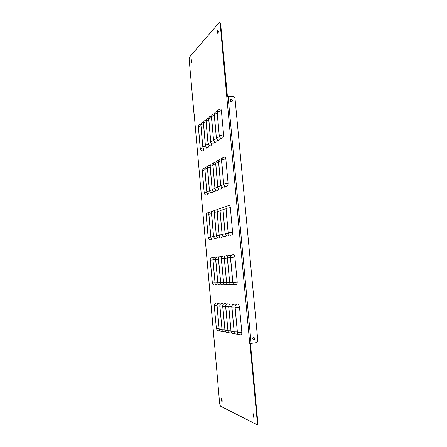 <?xml version="1.0" encoding="UTF-8"?>
<svg xmlns="http://www.w3.org/2000/svg" width="447" height="447" viewBox="0 0 447 447"><rect width="100%" height="100%" fill="white"/><g stroke="black" fill="none" stroke-linecap="round" stroke-linejoin="round"><path stroke-width="0.67" d="M252.594 338.798C252.633 337.876 253.069 337.418 253.896 337.424C255.153 338.496 255.013 339.307 253.483 339.86L252.594 338.798M253.79 337.412C254.907 338.457 254.768 339.262 253.371 339.832M230.306 100.525L230.674 99.597C232.205 99.418 232.675 100.061 232.088 101.514C231.205 101.888 230.613 101.558 230.306 100.525M230.579 99.681C231.987 99.586 232.457 100.217 231.987 101.575M228.076 96.384L232.921 96.524C234.088 96.686 234.792 97.379 235.021 98.619L257.785 340.251C257.796 341.581 257.215 342.402 256.047 342.704L251.13 343.43L228.076 96.384L226.942 96.301L227.406 96.312L220.634 23.697L220.03 22.389L219.231 22.534L189.578 56.965L189.165 59.367L193.964 113.588M214.627 345.196L219.673 403.926L220.527 406.183L256.891 424.644L257.36 422.845L257.835 422.75L250.465 343.682L249.756 343.48L251.13 343.43M250.264 343.503L249.99 343.754L257.36 422.845M214.247 305.72L216.415 328.718L214.247 305.72C214.253 304.267 214.912 303.396 216.231 303.1M218.996 303.278C217.667 303.574 216.996 304.457 216.991 305.927L219.192 329.21L217.113 305.938L219.795 305.888M221.829 303.457C220.483 303.759 219.807 304.653 219.807 306.145L222.042 329.718L219.93 306.156L222.679 306.1M224.729 303.642C223.371 303.949 222.69 304.854 222.69 306.363L224.964 330.232L222.818 306.374L225.634 306.324M227.707 303.837C226.333 304.144 225.646 305.061 225.646 306.586L227.964 330.763L225.774 306.597L228.668 306.547M230.758 304.027C229.372 304.34 228.68 305.273 228.68 306.821L231.038 331.305L228.814 306.832L231.775 306.776M233.893 304.228C232.49 304.547 231.792 305.491 231.792 307.055L234.189 331.864L231.926 307.067L234.971 307.011M237.106 304.435C235.692 304.759 234.982 305.714 234.982 307.301L237.43 332.439L235.128 307.312L239.514 307.173L241.849 332.467C241.855 334.121 241.497 334.904 240.777 334.809M212.051 257.668L212.616 257.595L212.051 257.668C210.811 257.969 210.191 258.807 210.196 260.176L212.336 282.878L210.313 260.16L212.878 259.886M214.744 257.293L215.325 257.215L214.744 257.293C213.493 257.595 212.867 258.444 212.873 259.83L215.046 282.806L212.995 259.813L215.627 259.528M217.51 256.908L218.102 256.829L217.51 256.908C216.242 257.215 215.616 258.07 215.622 259.472L217.829 282.733L215.745 259.456L218.438 259.165M220.343 256.511L220.947 256.433L220.343 256.511C219.064 256.824 218.427 257.69 218.432 259.109L220.684 282.66L218.561 259.092L221.321 258.796M223.243 256.103L223.863 256.025L223.243 256.103C221.952 256.422 221.31 257.299 221.315 258.735L223.606 282.582L221.444 258.718L224.282 258.416M226.221 255.69L226.852 255.611L226.221 255.69C224.914 256.008 224.265 256.896 224.277 258.355L226.601 282.504L224.405 258.338L227.316 258.025M229.277 255.265L229.926 255.181L229.277 255.265C227.953 255.589 227.299 256.489 227.311 257.964L229.68 282.426L227.445 257.941L230.428 257.623M232.412 254.824L233.071 254.74L232.412 254.824C231.077 255.153 230.412 256.064 230.423 257.556L232.837 282.342L230.563 257.539L234.893 257.086L237.195 282.051C237.206 283.716 236.86 284.571 236.156 284.616M208.827 212.543L207.553 212.867C206.609 213.292 206.156 214.057 206.19 215.163L208.19 237.603L206.307 215.124L208.838 214.633M211.481 211.621L210.185 211.951C209.23 212.381 208.771 213.158 208.805 214.275L210.833 236.983L208.922 214.236L211.515 213.727M214.191 210.677L212.873 211.012C211.912 211.448 211.448 212.23 211.487 213.364L213.549 236.351L211.604 213.325L214.264 212.8M216.974 209.71L215.633 210.051C214.661 210.492 214.191 211.286 214.23 212.431L216.326 235.698L214.353 212.392L217.08 211.856M219.829 208.715L218.46 209.067C217.477 209.509 217.002 210.313 217.041 211.476L219.175 235.033L217.169 211.437L219.963 210.883M222.757 207.699L221.36 208.056C220.365 208.503 219.885 209.319 219.93 210.498L222.098 234.351L220.058 210.453L222.924 209.883M225.757 206.654L224.338 207.022C223.327 207.475 222.846 208.296 222.885 209.492L225.092 233.647L223.019 209.447L225.964 208.861M228.836 205.586L227.389 205.961C226.366 206.413 225.88 207.246 225.925 208.458L228.166 232.926L226.059 208.414L230.334 207.648L232.608 232.289C232.619 233.96 232.278 234.893 231.596 235.077M204.894 168.011L203.206 168.642L202.234 170.681L204.206 192.858L202.346 170.62L204.843 169.91M207.481 166.558L205.765 167.2L204.787 169.268L206.788 191.702L204.899 169.201L207.458 168.474M210.129 165.072L208.391 165.725L207.397 167.815L209.436 190.523L207.514 167.748L210.14 166.999M212.845 163.546L211.079 164.211L210.079 166.323L212.146 189.31L210.196 166.256L212.884 165.485M215.627 161.982L213.834 162.658L212.822 164.798L214.929 188.064L212.945 164.731L215.7 163.937M218.482 160.378L216.661 161.071L215.638 163.233L217.773 186.79L215.761 163.166L218.589 162.35M221.41 158.735L219.555 159.439L218.522 161.63L220.701 185.483L218.65 161.557L221.55 160.719M224.411 157.053L222.528 157.769L221.483 159.981L223.696 184.142L221.611 159.909L225.836 158.847L228.076 183.169C228.087 184.846 227.758 185.851 227.093 186.175M200.876 124.003L199.01 124.936L198.323 126.719L200.273 148.639L198.434 126.635L200.899 125.713M203.424 122.025L201.508 122.981L200.815 124.786L202.793 146.957L200.927 124.702L203.446 123.752M206.028 119.997L204.067 120.981L203.363 122.802L205.374 145.241L203.474 122.713L206.061 121.74M208.704 117.924L206.682 118.924L205.978 120.774L208.023 143.481L206.089 120.684L208.743 119.684M211.448 115.795L209.369 116.823L208.654 118.69L210.733 141.677L208.771 118.6L211.487 117.572M214.258 113.611L212.118 114.667L211.397 116.555L213.51 139.822L211.52 116.46L214.303 115.404M217.141 111.376L214.94 112.46L214.208 114.371L216.359 137.927L214.337 114.276L217.192 113.186M222.651 137.894C223.299 137.436 223.617 136.369 223.606 134.681L221.388 110.666C221.181 109.375 220.801 108.833 220.254 109.034L217.834 110.191L217.097 112.124L219.281 135.977C219.555 137.48 220.41 138.302 221.846 138.447M227.244 96.474L226.758 96.541L220.175 23.657L219.572 22.35M256.891 424.644L257.366 424.544L257.835 422.75M214.577 345.24L194.138 113.812M217.857 31.815L217.404 31.776L217.952 29.91L218.421 31.726L217.873 33.592L217.493 32.771L217.946 32.804L218.17 30.094M217.404 31.776L217.493 32.771M218.108 33.441L217.946 32.804M254.047 417.425L253.477 415.866L253.46 413.849M252.907 414.866L253.846 417.627L254.036 415.408L253.198 413.743L252.907 414.866L253.371 414.771M191.651 61.356L191.238 61.34L191.64 59.753L191.964 60.518L191.64 62.982L191.316 62.217L191.729 62.239L191.841 59.954M191.238 61.34L191.316 62.217M191.852 62.798L191.729 62.239M222.187 401.853L221.751 398.813M221.282 399.679L222.008 402.071L222.153 400.099L221.511 398.668L221.282 399.679L221.701 399.601M220.55 138.062L219.678 139.822M217.622 139.989L216.778 141.699M214.772 141.872L213.951 143.532M211.995 143.699L211.196 145.314M209.28 145.487L208.509 147.057M206.637 147.231L205.883 148.762M204.05 148.935L203.324 150.421M224.523 157.02C225.143 156.785 225.579 157.394 225.836 158.847M224.886 186.164L224.048 187.494M221.891 187.489L221.075 188.774M218.969 188.779L218.175 190.031M216.119 190.036L215.353 191.249M213.336 191.26L212.599 192.439M210.626 192.461L209.906 193.601M207.984 193.624L207.285 194.736M228.881 205.575C229.557 205.374 230.043 206.067 230.334 207.648M225.802 206.648L226.366 206.749M229.255 234.865L228.467 235.77M222.802 207.693L223.338 207.788M226.182 235.575L225.422 236.446M219.874 208.71L220.388 208.799M223.187 236.262L222.455 237.106M217.024 209.699L217.51 209.783M220.265 236.927L219.561 237.748M214.242 210.671L214.7 210.749M217.421 237.58L216.734 238.374M211.526 211.615L211.962 211.688M214.644 238.217L213.979 238.983M208.872 212.537L209.291 212.604M211.934 238.838L211.291 239.581M233.407 254.734C234.099 254.667 234.597 255.455 234.893 257.086M230.25 255.176L231.038 255.589M233.636 284.163L232.954 284.672M227.171 255.6L227.931 256.002M230.484 284.236L229.831 284.722M224.17 256.019L224.902 256.405M227.417 284.303L226.785 284.773M221.248 256.427L221.952 256.796M224.428 284.37L223.818 284.817M218.399 256.824L219.075 257.181M221.511 284.437L220.924 284.868M215.616 257.215L216.264 257.556M218.667 284.499L218.097 284.912M212.901 257.589L213.526 257.925M215.89 284.56L215.342 284.957M237.988 304.53C238.704 304.608 239.212 305.491 239.514 307.173M234.753 304.323L235.72 305.139M238.011 334.032L237.491 334.2M231.596 304.122L232.529 304.91M234.781 333.451L234.289 333.613M228.523 303.926L229.423 304.686M231.635 332.886L231.172 333.037M225.528 303.731L226.4 304.474M228.573 332.339L228.126 332.479M222.606 303.547L223.45 304.262M225.584 331.803L225.159 331.931M219.756 303.362L220.567 304.055M222.667 331.277L222.271 331.4M216.974 303.183L217.762 303.859M219.823 330.763L219.449 330.881M221.388 110.666L217.225 112.024L219.281 135.977M216.359 137.927C216.633 139.408 217.477 140.218 218.89 140.364M213.51 139.822C213.778 141.286 214.61 142.085 216.013 142.224M210.733 141.677C210.995 143.118 211.822 143.912 213.208 144.046M208.023 143.481C208.28 144.906 209.095 145.688 210.47 145.817M205.374 145.241C205.631 146.65 206.441 147.421 207.799 147.549M202.793 146.957C203.05 148.354 203.849 149.114 205.19 149.237M200.273 148.639C200.524 150.013 201.318 150.768 202.647 150.89M223.696 184.142C223.975 185.656 224.83 186.466 226.271 186.567M220.701 185.483C220.974 186.98 221.818 187.774 223.243 187.874M217.773 186.79C218.047 188.265 218.885 189.053 220.293 189.148M214.929 188.064C215.191 189.522 216.024 190.299 217.415 190.394M212.146 189.31C212.409 190.746 213.23 191.512 214.605 191.607M209.436 190.523C209.693 191.942 210.509 192.696 211.867 192.791M206.788 191.702C207.045 193.11 207.849 193.858 209.196 193.942M204.206 192.858C204.458 194.249 205.257 194.987 206.587 195.071M228.166 232.926C228.445 234.457 229.311 235.251 230.753 235.306M225.092 233.647C225.366 235.156 226.221 235.938 227.646 235.994M222.098 234.351C222.366 235.837 223.209 236.608 224.623 236.664M219.175 235.033C219.443 236.502 220.276 237.262 221.673 237.318M216.326 235.698C216.588 237.15 217.415 237.905 218.795 237.955M213.549 236.351C213.806 237.782 214.621 238.525 215.99 238.575M210.833 236.983C211.09 238.402 211.9 239.134 213.253 239.184M208.19 237.603C208.442 239.005 209.241 239.726 210.582 239.776M232.697 282.348C232.943 283.789 233.736 284.571 235.083 284.683L235.899 284.655M229.54 282.431C229.786 283.856 230.574 284.622 231.904 284.739L232.703 284.705M226.467 282.51C226.707 283.918 227.484 284.672 228.803 284.789L229.585 284.761M223.472 282.588C223.712 283.974 224.478 284.722 225.78 284.834L226.545 284.806M220.555 282.666C220.784 284.035 221.544 284.773 222.835 284.884L223.584 284.856M217.706 282.739C217.935 284.091 218.689 284.823 219.963 284.929L220.695 284.901M214.929 282.811C215.152 284.147 215.895 284.868 217.158 284.974L217.879 284.951M212.219 282.878C212.437 284.197 213.174 284.912 214.42 285.018L215.13 284.996M237.284 332.412C237.458 333.618 238.078 334.367 239.145 334.663L240.749 334.809M234.049 331.842C234.222 333.032 234.831 333.769 235.893 334.06L237.458 334.2M230.898 331.283C231.065 332.456 231.675 333.188 232.719 333.473L234.256 333.613M227.83 330.741C227.992 331.897 228.59 332.618 229.624 332.903L231.138 333.037M224.835 330.21C224.997 331.35 225.59 332.065 226.612 332.344L228.093 332.479M221.919 329.696C222.075 330.819 222.662 331.523 223.673 331.803L225.126 331.931M219.069 329.188C219.226 330.299 219.807 330.998 220.807 331.277L222.237 331.4M216.292 328.696L218.007 330.758L219.416 330.881M226.774 96.669L249.756 343.48M194.121 113.65L214.633 345.28M220.175 23.657L220.634 23.697M253.008 415.961L253.477 415.866M221.366 400.641L221.785 400.562M223.606 134.681L219.41 135.894M219.511 136.849L216.488 137.844M216.583 138.777L213.632 139.743M213.722 140.654L210.85 141.593M210.939 142.487L208.14 143.403M208.224 144.275L205.491 145.163M205.57 146.018L202.904 146.884M202.983 147.722L200.385 148.566M228.076 183.169L223.83 184.086M223.807 184.706L220.829 185.427M220.807 186.036L217.901 186.734M217.879 187.327L215.052 188.008M215.029 188.589L212.269 189.254M212.247 189.824L209.554 190.467M209.531 191.025L206.905 191.651M206.883 192.199L204.318 192.808M232.608 232.289L228.305 232.898M228.199 233.161L225.227 233.619M225.12 233.876L222.226 234.317M222.125 234.574L219.298 235.005M219.203 235.251L216.449 235.67M216.354 235.915L213.666 236.323M213.571 236.558L210.95 236.955M210.861 237.189L208.302 237.575M237.195 282.051L232.837 282.342M232.686 282.236L229.68 282.426M229.534 282.325L226.601 282.504M226.461 282.403L223.606 282.582M223.466 282.487L220.684 282.66M220.544 282.565L217.829 282.733M217.7 282.638L215.046 282.806M214.918 282.711L212.336 282.878M241.849 332.467L237.43 332.439M237.24 331.948L234.189 331.864M234.01 331.389L231.038 331.305M230.859 330.841L227.964 330.763M227.791 330.305L224.964 330.232M224.796 329.785L222.042 329.718M221.88 329.277L219.192 329.21M216.985 305.681L214.37 305.731M219.036 328.785L216.415 328.718"/></g></svg>
